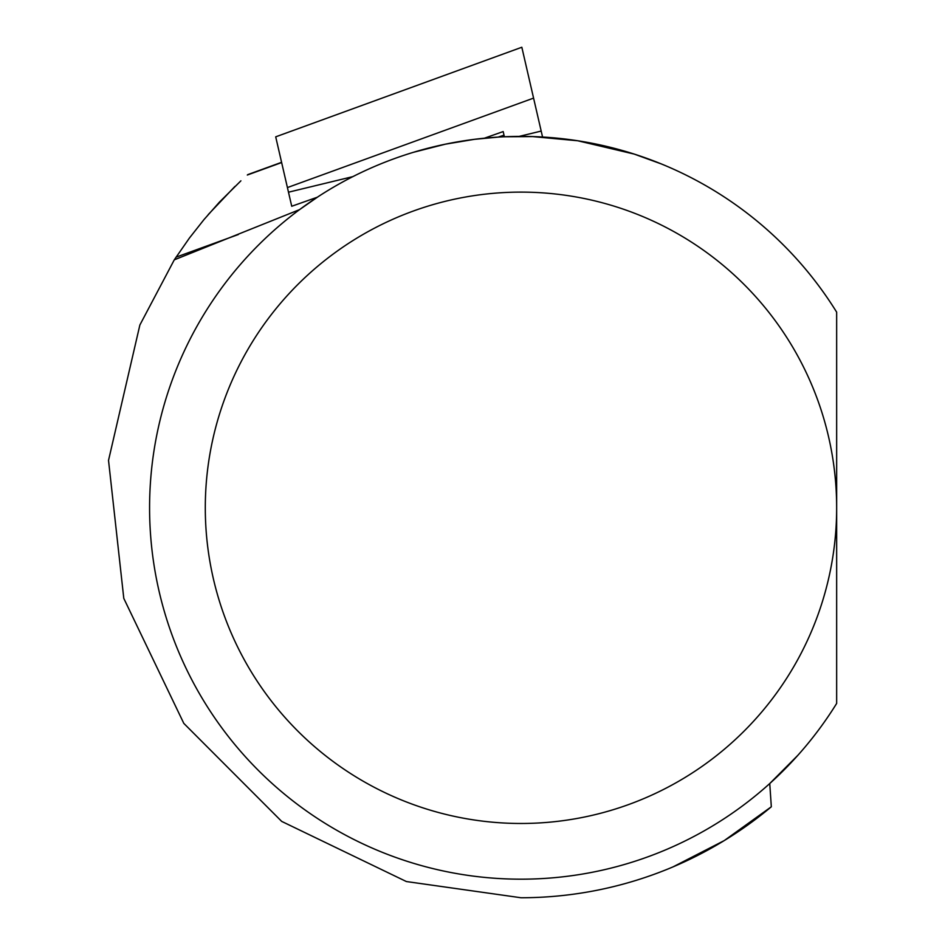 <?xml version="1.0" encoding="UTF-8"?>
<svg xmlns="http://www.w3.org/2000/svg" width="945" height="945" viewBox="0 0 945 945"><rect width="100%" height="100%" fill="white"/><g stroke="black" fill="none" stroke-linecap="round" stroke-linejoin="round"><path stroke-width="1.42" d="M484.383 138.206L503.177 131.568L504.382 136.777L532.614 136.588L577.69 140.758L634.201 154.082L661.37 163.958M413.497 152.287L445.39 144.172L474.473 139.328L498.109 137.108L504.016 135.182M797.887 755.279L769.75 783.547L771.321 806.782A389.954 389.954 0 0 1 520.978 897.75L406.385 881.543L281.681 821.394L183.814 723.386L123.795 598.386L108.521 460.38L139.872 325.009L174.282 259.84L299.541 209.636L318.146 196.678M836.656 703.434A371.385 371.385 0 0 1 279.307 789.796A371.385 371.385 0 0 1 279.307 225.784A371.385 371.385 0 0 1 836.656 312.145L836.656 703.434M836.656 507.796A315.677 315.677 0 0 1 363.14 781.184A315.677 315.677 0 0 1 363.14 234.407A315.677 315.677 0 0 1 836.656 507.796M771.321 806.782L724.26 840.577L672.946 866.919M208.195 214.621L234.939 186.425M240.904 180.826L219.394 202.171L203.907 219.677L189.425 238.034L174.282 259.84M317.331 197.21L291.733 206.258L288.485 192.201L352.875 176.62M288.485 192.201L275.704 136.836L521.829 47.25L542.56 137.025M247.318 175.026L281.645 162.552M176.018 257.17L238.353 234.525M519.124 136.411L541.178 131.071M287.422 187.571L533.571 98.115M247.767 174.624L281.586 162.316M275.704 136.836L521.829 47.25"/></g></svg>
